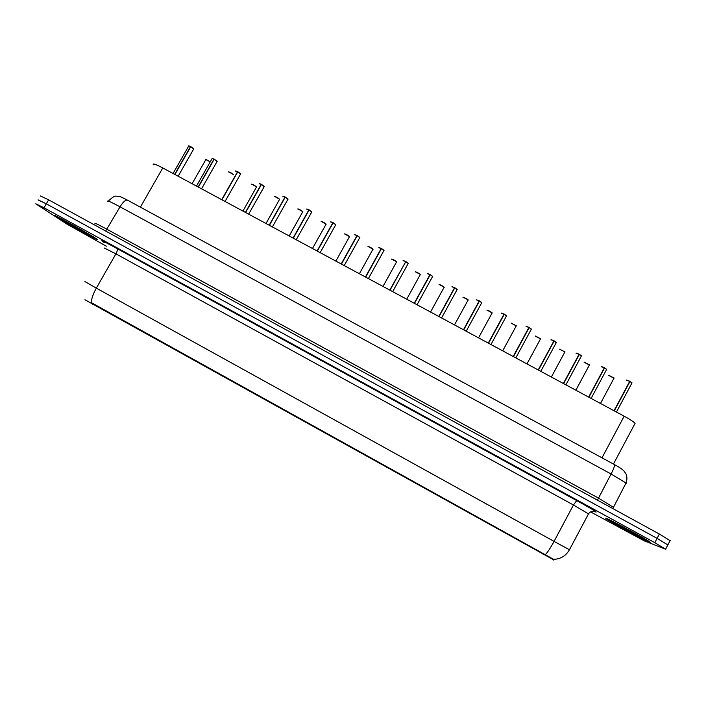 <?xml version="1.0" encoding="UTF-8"?>
<svg xmlns="http://www.w3.org/2000/svg" width="706" height="706" viewBox="0 0 706 706"><rect width="100%" height="100%" fill="white"/><g stroke="black" fill="none" stroke-linecap="round" stroke-linejoin="round"><path stroke-width="1.06" d="M84.941 299.75L553.672 559.849M153.352 164.78C152.319 163.077 155.461 164.136 162.768 167.949L624.166 416.205C629.946 419.355 633.591 421.729 635.1 423.309L634.641 424.165M56.348 216.795C64.89 222.469 104.259 244.117 96.74 239.007L96.316 238.716C88.982 233.695 47.62 210.917 55.597 216.292L56.348 216.795M605.713 518.107L605.969 518.61C610.443 521.84 645.54 540.822 650.111 542.464L650.067 542.04C645.496 538.722 608.722 518.892 605.713 518.107M84.941 281.588L96.334 288.127C93.104 293.952 91.436 298.788 91.339 302.627L553.592 559.328C560.59 559.134 565.868 555.94 569.442 549.745L569.927 549.912M667.85 544.944L657.083 538.36L46.322 203.822L38.601 200.222M590.94 512.088L644.199 540.831L665.74 549.259L654.806 542.685L44.01 207.811L35.785 203.787L67.246 224.305L106.385 246.226M670.223 540.725L659.36 534.036L48.626 199.833L40.33 195.915M667.982 544.988L657.083 538.36L46.322 203.822L38.062 199.851M188.802 145.842L190.752 146.671L174.894 174.479M193.682 149.001L190.761 146.663L193.744 148.648M188.731 145.851L190.602 146.486L174.673 174.356M96.104 238.602C88.85 233.633 47.92 211.094 55.818 216.415L56.551 216.91C65.005 222.514 103.976 243.949 96.528 238.893L96.104 238.602M212.197 158.365L214.209 159.221L198.36 187.099M217.069 161.498L214.218 159.203L217.148 161.162M212.135 158.365L214.059 159.026L198.139 186.984M235.707 170.94L237.772 171.823L221.931 199.789M240.596 174.055L237.781 171.805L240.667 173.729M235.636 170.94L237.622 171.62L221.71 199.666M264.22 186.666L261.458 184.46L245.617 212.524M261.458 184.46L264.282 186.358M259.314 183.569L261.291 184.275L245.388 212.409M259.243 183.569L261.441 184.487M287.96 199.339L285.233 197.168L269.401 225.329M285.233 197.168L288.013 199.039M282.965 196.259L285.074 196.983L269.18 225.205M649.882 542.332L649.838 541.917C645.319 538.634 608.925 519.016 605.933 518.23L606.198 518.725C610.619 521.928 645.372 540.717 649.882 542.332M311.814 212.065L309.122 209.938L293.299 238.187M309.122 209.938L311.849 211.782M306.854 209.002L308.954 209.753L293.078 238.063M306.783 209.011L309.096 209.991M335.765 224.843L333.126 222.769L317.312 251.107M333.126 222.769L335.8 224.587M330.779 221.808L332.958 222.584L317.082 250.983M330.717 221.808L333.082 222.84M359.831 237.684L357.236 235.654L341.43 264.079M357.236 235.654L359.857 237.445M354.818 234.666L357.068 235.469L341.201 263.956M354.756 234.674L357.183 235.751M384.011 250.586L381.461 248.6L365.655 277.114M381.461 248.6L384.02 250.365L381.505 248.53M378.972 247.585L381.284 248.415L365.426 276.99M378.901 247.594L381.39 248.724M408.306 263.55L405.791 261.608L390.003 290.219M405.791 261.608L408.306 263.347L405.835 261.538M405.703 261.776L389.774 290.087M432.707 276.567L430.245 274.678L414.457 303.377M430.245 274.678L432.637 276.452M427.598 273.61L430.06 274.484L414.228 303.245M427.527 273.61L430.113 274.837L414.422 303.351M457.223 289.645L454.805 287.81L439.026 316.597L454.84 287.73L457.144 289.539M454.805 287.81L457.179 289.46L441.568 317.965M452.069 286.707L454.62 287.616L438.797 316.464M452.008 286.707L454.629 287.942L438.947 316.553M481.686 302.839L479.48 300.994L463.71 329.878M479.48 300.994L481.766 302.689M463.657 329.843L479.515 300.924L481.81 302.609L466.198 331.211M476.665 299.865L479.295 300.8L463.48 329.746M476.603 299.865L479.25 301.1L463.586 329.808M506.423 316.05L504.269 314.249L488.517 343.222M504.269 314.249L506.511 315.9M488.411 343.169L504.305 314.17L506.546 315.829L490.944 344.528M501.366 313.085L504.075 314.046L488.278 343.09M501.313 313.076L503.996 314.329L488.34 343.125M531.283 329.323L529.173 327.566L513.43 356.627M529.173 327.566L531.362 329.172M513.288 356.548L529.209 327.487L531.406 329.102L515.804 357.907M526.191 326.357L528.979 327.363L513.191 356.495M526.138 326.349L528.979 327.363L513.209 356.504M556.257 342.666L554.201 340.936L538.466 370.094M554.201 340.936L556.39 342.454L553.91 341.016L538.272 369.988M551.13 339.692L554.007 340.733L538.228 369.97M581.356 356.062L579.344 354.377L563.617 383.632M579.344 354.377L581.479 355.859M579.008 354.43L581.47 355.842L565.885 384.849M576.184 353.088L579.141 354.174L563.379 383.499M606.569 369.529L604.601 367.879L588.883 397.222M604.601 367.879L606.692 369.326L604.292 367.888M601.362 366.546L604.398 367.676L588.645 397.099M631.905 383.058L629.981 381.443L614.273 410.883M629.981 381.443L632.029 382.855M629.69 381.416L632.02 382.846L616.444 412.057M626.654 380.066L629.778 381.24L614.035 410.76M543.143 554.466L543.629 553.548M92.557 304.348L93.051 303.483M140.37 207.149L162.768 167.949M601.997 457.832L624.166 416.205M104.232 242.546C98.558 238.831 102.829 240.825 117.037 248.53L576.705 500.58L573.448 504.993L115.916 253.851L104.179 247.982M576.705 500.58C590.816 508.373 597.25 512.212 596.014 512.088L594.92 511.647M588.945 514.127L573.448 504.993L554.06 541.387L569.442 549.745L588.61 513.686C591.699 509.785 595.749 511.656 595.176 511.621L595.414 511.815M545.438 554.651C547.874 551.933 550.751 547.512 554.06 541.387L96.334 288.127L115.916 253.851C117.346 251.142 117.725 249.368 117.037 248.53M654.806 542.685L659.36 534.036M44.01 207.811L48.626 199.833M626.125 483.786L626.01 483.028L611.087 473.991L120.038 206.823C110.312 201.616 106.315 199.913 108.036 201.722M105.644 231.03L120.038 206.823C122.994 201.995 125.474 199.772 127.477 200.142L127.645 200.239M95.354 223.837C93.492 222.258 97.41 224.102 107.127 229.362L598.317 498.03L613.593 507.42M108.38 201.104C115.89 193.673 116.278 196.974 118.017 196.224C120.152 196.85 117.734 195.174 127.477 200.142L614.326 464.522C614.873 465.572 613.788 468.722 611.087 473.991L597.444 500.157M612.834 508.576L626.01 483.028C627.237 479.621 627.202 476.524 625.904 473.726L623.663 470.628C621.615 468.758 618.5 466.728 614.326 464.522L614.238 464.477M178.159 176.235L193.762 148.86M190.532 146.548L188.705 146.054L173.058 173.482M210.203 161.921C207.643 160.165 206.161 159.441 205.746 159.741L192.103 183.736M205.834 159.547L210.238 161.859L205.773 159.556M91.339 235.989C85.285 231.877 52.985 214.165 61.281 219.504C67.873 223.89 98.619 240.755 91.339 235.989M214.271 159.141L217.148 161.356M213.997 159.088L212.109 158.576L196.471 186.084M237.843 171.734L240.649 173.905M237.56 171.682L235.601 171.134M261.511 184.39L264.256 186.516M261.229 184.337L259.199 183.745M285.012 197.045L282.903 196.418M283.027 196.259L285.065 196.983M233.554 174.691L233.589 174.647C231.286 172.811 229.635 171.929 228.62 171.99M228.718 171.796L233.554 174.523M256.481 187.116L256.56 186.922C254.301 185.122 252.651 184.24 251.592 184.275M251.698 184.107L256.543 186.816M279.585 199.454L279.638 199.26C277.423 197.486 275.764 196.612 274.66 196.621M274.775 196.462L279.629 199.171M644.596 539.428C650.579 541.881 614.582 522.14 611.193 521.116C606.251 519.21 640.307 537.893 644.596 539.428M308.901 209.814L306.722 209.152M333.179 222.699L335.747 224.702M332.897 222.646L330.637 221.94M357.289 235.583L359.795 237.551M357.007 235.53L354.677 234.789M302.786 211.853L302.83 211.65C300.65 209.911 298.982 209.038 297.826 209.02M297.958 208.87L302.821 211.579M297.888 208.879L302.795 211.712M326.093 224.296L326.119 224.102C323.975 222.39 322.307 221.516 321.106 221.472M321.239 221.34L326.119 224.049M321.177 221.34L326.084 224.164M349.505 236.801L349.514 236.607C347.405 234.93 345.728 234.048 344.484 233.977M344.625 233.862L349.523 236.563M381.231 248.477L378.822 247.7M405.562 261.485L403.073 260.664M403.223 260.567L405.615 261.414L403.161 260.576M430.007 274.555L427.439 273.69M454.567 287.686L451.919 286.777M479.242 300.871L476.515 299.926M373.068 249.271L373.015 249.165C370.941 247.515 369.264 246.641 367.967 246.544M368.108 246.438L373.033 249.139M396.684 261.908L396.631 261.785C394.592 260.17 392.898 259.296 391.556 259.164M391.706 259.076L396.64 261.776L391.645 259.076M420.397 274.599L420.344 274.466C418.34 272.878 416.646 271.995 415.252 271.845M415.402 271.757L420.361 274.466M444.224 287.342L444.171 287.201C442.203 285.639 440.491 284.765 439.053 284.58M439.203 284.509L444.189 287.21M468.157 300.147L468.113 299.997C466.172 298.462 464.451 297.588 462.968 297.367M463.11 297.305L467.919 299.697C469.022 299.997 462.686 296.608 463.048 297.314M504.031 314.126L501.225 313.129M528.944 327.434L526.032 326.428M553.963 340.813L550.962 339.78M579.105 354.253L576.008 353.194M604.362 367.755L601.177 366.679M629.743 381.319L626.46 380.216M492.206 313.014L492.161 312.855C490.246 311.337 488.517 310.464 486.99 310.225M487.131 310.172L492.17 312.864L487.069 310.172M516.351 325.934L511.118 323.127M511.25 323.092L516.324 325.784L511.197 323.083M540.62 338.915L535.333 336.135M535.483 336.056L540.593 338.756L535.439 336.047M564.994 351.959L559.673 349.179M589.475 365.055L584.127 362.284M584.294 362.169L589.466 364.878L584.259 362.16M614.07 378.213L608.687 375.451M608.872 375.318L614.079 378.037L608.828 375.31M553.575 560.017L553.892 559.417M613.435 464.045L635.1 423.309M665.732 548.977L670.25 540.39M193.788 148.763L190.814 146.601M61.546 219.231L73.574 225.638M217.192 161.295L201.554 188.82M240.693 173.844L225.055 201.466M264.3 186.455L248.662 214.165M272.384 226.935L288.022 199.118L285.286 197.098M233.58 174.638L228.656 171.805M242.926 211.076L256.56 186.922L251.636 184.107M266.003 223.493L279.638 199.26L274.713 196.462M612.305 521.593L634.173 533.074M296.22 239.758L311.849 211.844L309.175 209.867M335.791 224.632L320.162 252.633M359.839 237.472L344.21 265.58M302.83 211.65L289.186 235.972M326.119 224.102L312.484 248.503M335.88 261.096L349.514 236.607L344.563 233.862M384.002 250.383L368.382 278.579M408.28 263.347L392.66 291.649M417.061 304.771L432.672 276.373L430.289 274.608M359.389 273.743L373.015 249.165L368.047 246.438M396.631 261.785L382.996 286.451M406.718 299.212L420.344 274.466L415.34 271.766M430.545 312.034L444.171 287.201L439.141 284.509M468.113 299.997L454.487 324.91M556.381 342.445L540.787 371.347M551.086 339.683L554.007 340.733M576.14 353.079L579.141 354.174M606.683 369.317L591.107 398.422M601.318 366.538L604.398 367.676M626.619 380.057L629.778 381.24M492.161 312.855L478.536 337.856M516.315 325.766L502.698 350.856M540.584 338.739L526.976 363.917M564.968 351.773L551.36 377.039M589.466 364.87L575.867 390.215M614.079 378.028L600.479 403.461"/></g></svg>
